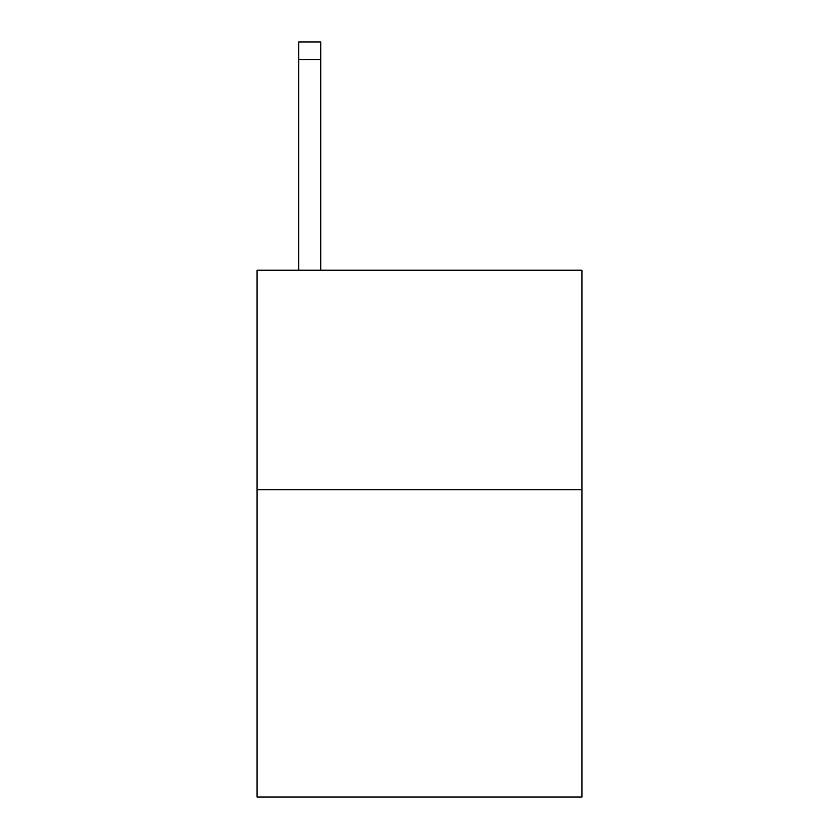 <?xml version="1.0" encoding="UTF-8"?>
<svg xmlns="http://www.w3.org/2000/svg" width="839" height="839" viewBox="0 0 839 839"><rect width="100%" height="100%" fill="white"/><g stroke="black" fill="none" stroke-linecap="round" stroke-linejoin="round"><path stroke-width="1.26" d="M581.93 489.745L581.93 797.05L257.07 797.05L257.07 270.231L581.93 270.231L581.93 489.745L257.07 489.745M320.718 270.231L320.718 59.506L298.768 59.506L298.768 41.95L320.718 41.95L320.718 59.506M298.768 270.231L298.768 59.506"/></g></svg>
